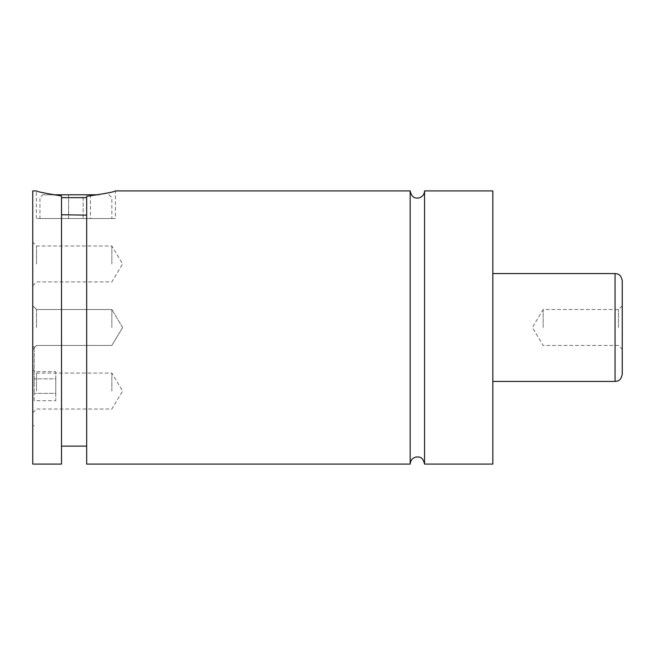 <?xml version="1.0" encoding="UTF-8"?>
<svg xmlns="http://www.w3.org/2000/svg" width="655" height="655" viewBox="0 0 655 655"><rect width="100%" height="100%" fill="white"/><g stroke="black" fill="none" stroke-linecap="round" stroke-linejoin="round"><path stroke-width="0.49" stroke-dasharray="3.27 2.46" d="M424.555 190.908L424.555 464.092M410.177 190.908L410.177 464.092M32.75 386.139L32.75 346.601L32.75 386.139M34.191 386.139L34.191 346.601L34.191 386.139M61.505 197.663L86.665 197.663M39.939 218.508L111.833 218.508L39.939 218.508L39.939 197.663L42.812 194.789L53.112 194.789M98.659 194.789L42.812 194.789M115.427 218.508L36.344 218.508L115.427 218.508L115.427 190.908C114.322 191.923 104.734 193.724 86.665 196.312L86.665 464.092M61.505 214.742L61.505 195.968C45.596 193.381 37.204 191.694 36.344 190.908C37.204 191.694 45.596 193.381 61.505 195.968L61.505 214.742L86.665 215.143L86.665 446.12L86.665 215.143M622.25 374.226L622.25 280.774M618.476 327.5L618.476 309.528L618.476 327.5M543.167 327.5L543.167 309.528L543.167 327.5M32.75 190.908L32.75 464.092M36.524 327.5L36.524 309.528L36.524 327.5M111.833 327.5L111.833 309.528L111.833 327.5M32.75 391.043L32.75 412.789L32.75 391.043M36.524 391.043L36.524 373.072L36.524 391.043M111.833 391.043L111.833 373.072L111.833 391.043M32.75 263.957L32.75 285.703L32.75 263.957M36.524 263.957L36.524 245.985L36.524 263.957M111.833 263.957L111.833 245.985L111.833 263.957M492.847 190.908L492.847 464.092M61.505 195.968L61.505 464.092M83.144 194.789L68.619 194.789L90.415 194.789L83.144 194.789L83.144 218.508L61.357 218.508L90.415 218.508L83.144 218.508L83.144 194.789M61.357 194.789L68.619 194.789L61.357 194.789L61.357 218.508M90.415 194.789L90.415 218.508M68.619 194.789L68.619 218.508L68.619 194.789M34.191 371.614L34.191 378.877L34.191 371.614L55.757 371.614L55.757 378.877L34.191 378.877L34.191 393.401L34.191 378.877L55.757 378.877L55.757 371.614M34.191 400.663L34.191 393.401L34.191 400.663L55.757 400.663L55.757 378.877L55.757 393.401L34.191 393.401L55.757 393.401L55.757 400.663M615.061 273.585L615.061 381.415M34.191 346.601L32.75 346.601M34.191 425.676L32.75 425.676M108.951 194.789L111.833 197.663L111.833 218.508M36.344 218.508L36.344 190.908M622.25 305.754L618.476 309.528L543.167 309.528L532.376 327.5L543.167 345.472L618.476 345.472L622.25 349.246M36.524 309.528L32.75 305.754L36.524 309.528L111.833 309.528L36.524 309.528M36.524 345.472L32.75 349.246L36.524 345.472L111.833 345.472L36.524 345.472M122.624 327.5L111.833 309.528L122.624 327.5L111.833 345.472L122.624 327.5M32.75 412.789L36.524 409.015L111.833 409.015L122.624 391.043L111.833 373.072L36.524 373.072L32.75 369.297M32.75 285.703L36.524 281.928L111.833 281.928L122.624 263.957L111.833 245.985L36.524 245.985L32.75 242.211"/><path stroke-width="0.98" d="M410.177 464.092C410.456 460.252 412.47 457.894 416.212 456.993C418.741 457.034 422.696 456.068 424.555 464.092L424.555 190.908C424.334 194.445 422.541 196.762 419.184 197.867C416.433 198.26 411.905 198.899 410.177 190.908L115.427 190.908C114.322 191.923 104.734 193.724 86.665 196.312L86.665 464.092L410.177 464.092L410.177 190.908M86.665 197.663L61.505 197.663M53.112 194.789L98.659 194.789M86.665 215.143L61.505 214.742M61.505 195.968C45.596 193.381 37.204 191.694 36.344 190.908C37.204 191.694 45.596 193.381 61.505 195.968L61.505 464.092L32.75 464.092L32.75 190.908L36.344 190.908M622.25 327.5L622.25 374.226C620.858 381.325 617.272 381.12 615.061 381.415L615.061 273.585C617.272 273.88 620.858 273.675 622.25 280.774L622.25 327.5M424.555 464.092L492.847 464.092L492.847 190.908L424.555 190.908M615.061 273.585L492.847 273.585M615.061 381.415L492.847 381.415M86.665 446.12L61.505 446.12"/></g></svg>
